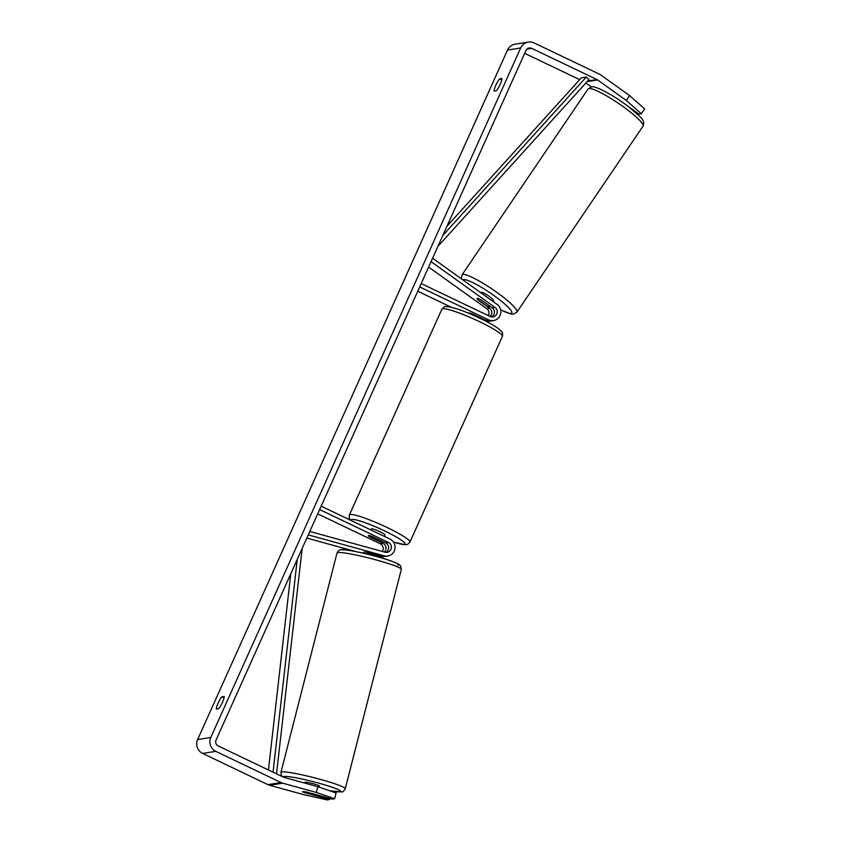 <?xml version="1.0" encoding="UTF-8"?>
<svg xmlns="http://www.w3.org/2000/svg" width="842" height="842" viewBox="0 0 842 842"><rect width="100%" height="100%" fill="white"/><g stroke="black" fill="none" stroke-linecap="round" stroke-linejoin="round"><path stroke-width="1.26" d="M490.128 316.497A5.22 5.084 81.1 0 0 489.623 308.319L478.372 300.257A7.452 1.147 34.1 0 1 477.109 298.436A7.452 1.147 34.1 0 1 477.298 298.342A7.452 1.147 34.1 0 1 481.003 299.847L492.254 307.898A5.22 5.084 -98.9 0 1 491.539 316.897M432.599 258.21L497.117 304.415A8.946 8.715 -98.9 0 1 488.518 319.823L419.695 286.922M486.455 321.518A8.946 8.715 81.1 0 0 489.423 321.107M431.062 261.641L495.054 307.467A5.22 5.084 -98.9 0 1 490.033 316.455L421.21 283.543M428.62 267.072L486.834 308.751A5.22 5.084 -98.9 0 1 488.349 315.645M451.228 307.214L417.769 291.216M493.549 320.57L490.749 321.002A8.946 8.715 -98.9 0 1 485.729 320.265L472.509 313.95A7.452 0.926 -155.8 0 0 468.363 312.992A7.452 0.926 -155.8 0 0 468.373 313.14M363.512 553.226L363.786 552.131A7.452 0.674 14.3 0 1 363.976 552.036A7.452 0.674 14.3 0 1 368.101 552.605L381.342 556.257A8.946 8.715 81.1 0 0 384.931 556.457L387.73 556.025A8.946 8.715 81.1 0 0 389.983 539.091L321.16 506.179M383.605 556.562A8.946 8.715 -98.9 0 1 378.711 556.667L378.058 556.488M308.256 534.891L384.131 555.815A8.946 8.715 81.1 0 0 387.73 556.025M306.835 538.059L355.808 551.563M379.405 557.33A8.946 8.715 81.1 0 0 379.51 557.309L382.3 556.878M309.793 531.46L385.057 552.215A5.22 5.084 81.1 0 0 388.467 542.458L319.644 509.557M382.31 551.468A5.22 5.084 81.1 0 0 380.247 543.753L317.708 513.852M385.72 552.352A5.22 5.084 81.1 0 0 385.668 542.901L372.448 536.586A7.452 0.926 -155.8 0 0 368.301 535.628A7.452 0.926 -155.8 0 0 369.817 536.996L383.036 543.311A5.22 5.084 -98.9 0 1 384.257 552.005M304.751 783.102L304.962 782.302A7.452 0.674 14.3 0 1 305.151 782.207A7.452 0.674 14.3 0 1 313.087 783.692A7.452 0.674 14.3 0 1 319.402 785.986L319.107 787.144M316.824 795.437A7.452 0.674 14.3 0 1 313.666 795.058L303.615 792.29A7.452 0.674 14.3 0 1 302.573 791.648A7.452 0.674 14.3 0 1 302.752 791.554A7.452 0.674 14.3 0 1 305.92 791.933L315.96 794.701A7.452 0.674 14.3 0 1 317.013 795.343A7.452 0.674 14.3 0 1 316.824 795.437M377.205 555.11L377.005 555.899A7.452 0.674 14.3 0 0 366.954 553.131L367.133 552.415M626.259 100.44L629.563 95.567L644.656 108.86L641.351 113.733L626.259 100.44L597.652 79.958A4.473 4.357 81.1 0 0 596.999 79.569L531.723 48.362A4.473 4.357 81.1 0 0 525.945 50.509L216.068 740.013A4.473 4.357 81.1 0 0 218.215 745.959L283.48 777.166A4.473 4.357 81.1 0 0 284.196 777.429L317.834 786.702L336.095 792.975L334.621 798.732L316.371 792.459L317.834 786.702M216.341 709.017A7.452 1.379 115.6 0 1 218.141 703.091A7.452 1.379 115.6 0 1 221.793 696.881L224.214 696.502A7.452 1.379 115.6 0 1 222.414 702.428A7.452 1.379 115.6 0 1 218.762 708.638L216.341 709.017M495.875 85.116A7.452 1.379 -64.4 0 0 494.075 91.041L496.485 90.662A7.452 1.379 -64.4 0 0 500.148 84.442A7.452 1.379 -64.4 0 0 501.948 78.516L499.527 78.895A7.452 1.379 -64.4 0 0 495.875 85.116M629.563 95.567L600.967 75.085A10.441 10.178 81.1 0 0 599.42 74.17L534.154 42.963A10.441 10.178 81.1 0 0 520.651 47.983L210.784 737.487A10.441 10.178 81.1 0 0 215.794 751.348L281.06 782.555A10.441 10.178 81.1 0 0 282.733 783.186L316.371 792.459M528.292 42.1L515.136 44.163A10.441 10.178 81.1 0 0 507.505 50.057L197.628 739.55A10.441 10.178 81.1 0 0 202.638 753.422L267.903 784.628A10.441 10.178 81.1 0 0 269.577 785.249L303.215 794.522L327.17 799.9L329.58 799.521L304.257 792.533A7.452 0.674 14.3 0 1 302.573 791.648A7.452 0.674 14.3 0 1 306.888 792.122L332.211 799.111L334.621 798.732M579.696 79.653L524.671 53.341M329.853 798.458L329.58 799.521M620.975 101.251L617.407 98.693A7.452 1.147 -145.9 0 0 615.965 97.935M641.351 113.733L638.941 114.112L627.332 105.808M591.4 86.958L585.864 83M636.899 113.659L637.362 112.986M501.758 79.958L499.527 78.895M224.025 697.944L221.793 696.881M480.919 292.816L481.245 292.342A7.452 1.147 34.1 0 1 481.424 292.248A7.452 1.147 34.1 0 1 488.56 295.921A7.452 1.147 34.1 0 1 493.58 300.71L493.044 301.499M488.697 305.499A7.452 1.147 34.1 0 1 489.444 306.804A7.452 1.147 34.1 0 1 489.255 306.909A7.452 1.147 34.1 0 1 486.402 305.857L477.856 299.741A7.452 1.147 34.1 0 1 477.109 298.436A7.452 1.147 34.1 0 1 477.298 298.342A7.452 1.147 34.1 0 1 480.161 299.384L488.76 305.404M370.859 529.944L371.333 528.881A7.452 0.926 24.2 0 1 379.774 531.681A7.452 0.926 24.2 0 1 384.931 534.996L384.31 536.375M380.973 540.764A7.452 0.926 24.2 0 1 381.9 541.743A7.452 0.926 24.2 0 1 378.668 541.122L369.228 536.607A7.452 0.926 24.2 0 1 368.301 535.628A7.452 0.926 24.2 0 1 371.532 536.249L381.005 540.68M481.066 318.034L480.782 318.676M471.594 313.613L471.288 314.287A7.452 0.926 24.2 0 1 476.498 316.466A7.452 0.926 24.2 0 1 479.803 318.213M442.818 235.465L586.274 77.054L581.348 77.832L446.986 226.193M586.274 77.054L588.947 79.601L437.914 246.38M273.05 772.167L297.258 559.351M268.451 769.977L290.774 573.791M276.523 773.83L302.162 548.437M489.623 308.319L486.834 308.751M488.518 319.823L485.729 320.265M495.054 307.467L492.254 307.898M384.131 555.815L381.342 556.257M378.711 556.667L377.984 556.783M383.036 543.311L380.247 543.753M388.467 542.458L385.668 542.901M280.965 772.335L337.032 552.952A33.175 2.989 14.3 0 1 337.874 552.531A33.175 2.989 14.3 0 1 373.216 559.141A33.175 2.989 14.3 0 1 401.308 569.381L345.241 788.765A33.175 2.989 -165.7 0 0 317.15 778.513A33.175 2.989 -165.7 0 0 281.796 771.914A33.175 2.989 -165.7 0 0 280.965 772.335L281.302 775.187L282.554 776.713M283.891 777.334A29.449 2.652 14.3 0 1 284.396 776.482A29.449 2.652 14.3 0 1 318.676 783.123A29.449 2.652 14.3 0 1 339.968 791.806A29.449 2.652 14.3 0 1 329.475 790.701M397.877 565.235A29.449 2.652 -165.7 0 0 376.584 556.551A29.449 2.652 -165.7 0 0 342.305 549.91M520.651 47.983L507.505 50.057M210.784 737.487L197.628 739.55M282.733 783.186L269.577 785.249M531.723 48.362L526.934 49.11M596.999 79.569L587.653 81.032M597.652 79.958L587.127 81.611M215.794 751.348L202.638 753.422M281.06 782.555L267.903 784.628M643.004 126.184A33.175 5.126 -145.9 0 0 620.659 104.861A33.175 5.126 -145.9 0 0 588.926 88.505A33.175 5.126 -145.9 0 0 588.095 88.947L591.347 86.968C594.652 85.189 613.165 94.967 627.9 106.229C641.688 117.964 645.351 119.785 643.004 126.184L516.935 312.098L513.683 314.077L510.883 313.971L500.685 309.888M588.095 88.947L462.026 274.86A33.175 5.126 34.1 0 1 462.858 274.418A33.175 5.126 34.1 0 1 494.591 290.774A33.175 5.126 34.1 0 1 516.935 312.098M500.664 309.803A29.449 4.547 -145.9 0 0 511.041 313.445A29.449 4.547 -145.9 0 0 493.907 295.51A29.449 4.547 -145.9 0 0 463.784 279.607A29.449 4.547 -145.9 0 0 463.037 280.007M502.379 336.39A33.175 4.115 -155.8 0 0 479.445 321.644A33.175 4.115 -155.8 0 0 441.871 309.193C445.25 305.562 443.945 306.656 449.765 306.898C462.079 309.94 469.857 313.698 480.224 318.413C488.602 322.433 494.812 325.949 498.853 328.959C502.906 333.158 502.853 331.453 502.379 336.39L409.907 542.164L407.833 544.269L405.37 544.816L393.425 542.027M441.871 309.193L349.388 514.967A33.175 4.115 24.2 0 1 386.962 527.418A33.175 4.115 24.2 0 1 409.907 542.164M393.382 541.964A29.449 3.652 -155.8 0 0 404.602 542.901A29.449 3.652 -155.8 0 0 384.626 530.923A29.449 3.652 -155.8 0 0 351.44 520.661M488.118 321.423L486.697 321.644M329.632 790.754L341.463 791.89C342.441 792.385 343.694 791.333 345.241 788.765M337.032 552.952C338.147 550.647 339.41 549.605 340.81 549.826C340.905 547.91 378.184 555.731 393.035 561.719C401.434 565.203 399.055 564.75 400.445 565.729L401.308 569.381M378.332 555.425L377.953 556.92M489.444 306.804L489.865 306.193M462.026 274.86L461.448 278.87M382.142 541.217L381.9 541.743M481.908 319.223L482.192 318.581M349.388 514.967L349.198 517.914L350.514 520.219"/></g></svg>
